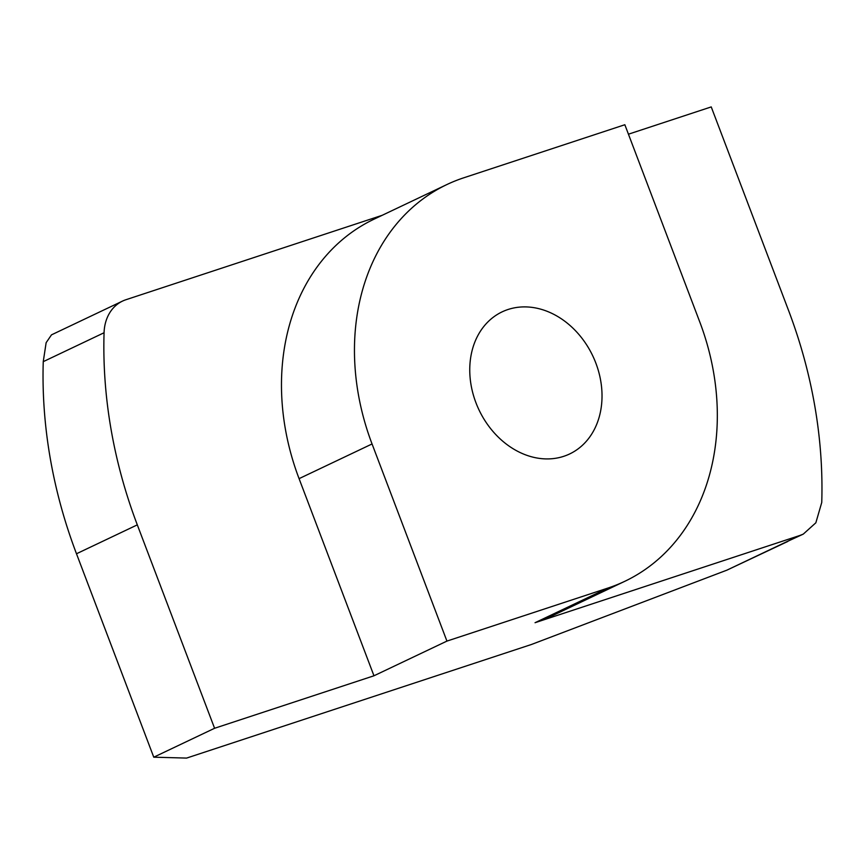 <?xml version="1.0" encoding="UTF-8"?>
<svg xmlns="http://www.w3.org/2000/svg" width="865" height="865" viewBox="0 0 865 865"><rect width="100%" height="100%" fill="white"/><g stroke="black" fill="none" stroke-linecap="round" stroke-linejoin="round"><path stroke-width="1.3" d="M595.866 363.149A78.661 62.972 -115.4 0 1 569.657 453.952A78.661 62.972 -115.4 0 1 475.912 402.668A78.661 62.972 -115.4 0 1 502.122 311.865A78.661 62.972 -115.4 0 1 595.866 363.149M726.86 570.176L799.909 535.457L535.046 622.713L608.019 588.027L446.935 641.095L373.961 675.781L214.585 728.276L153.765 757.189L186.591 758.086L531.456 644.479L726.86 570.176L787.755 541.479M628.444 134.194L711.235 106.914L788.512 310.34A427.007 341.848 64.6 0 1 821.75 502.446L815.846 522.795L803.271 534.116L784.101 542.971M104.07 332.744A427.007 341.848 64.6 0 0 137.308 524.86L76.488 553.762A427.007 341.848 -115.4 0 1 43.25 361.657L104.07 332.744A44.948 35.984 64.6 0 1 122.549 301.085A44.948 35.984 64.6 0 1 125.912 299.733L382.146 215.32M446.946 184.526L373.972 219.213A224.738 179.92 64.6 0 0 299.074 478.648L372.058 443.961A224.738 179.92 64.6 0 1 446.946 184.526A224.738 179.92 64.6 0 1 463.759 177.801L624.844 124.733L699.731 321.856A224.738 179.92 64.6 0 1 624.833 581.291L551.848 615.977A224.738 179.92 -115.4 0 1 535.046 622.713M76.488 553.762L153.765 757.189M43.25 361.657L46.137 342.691L51.489 334.852L122.549 301.085M372.058 443.961L446.935 641.095M608.019 588.027A224.738 179.92 64.6 0 0 624.833 581.291M799.909 535.457L803.271 534.116M137.308 524.86L214.585 728.276M373.961 675.781L299.074 478.648"/></g></svg>
